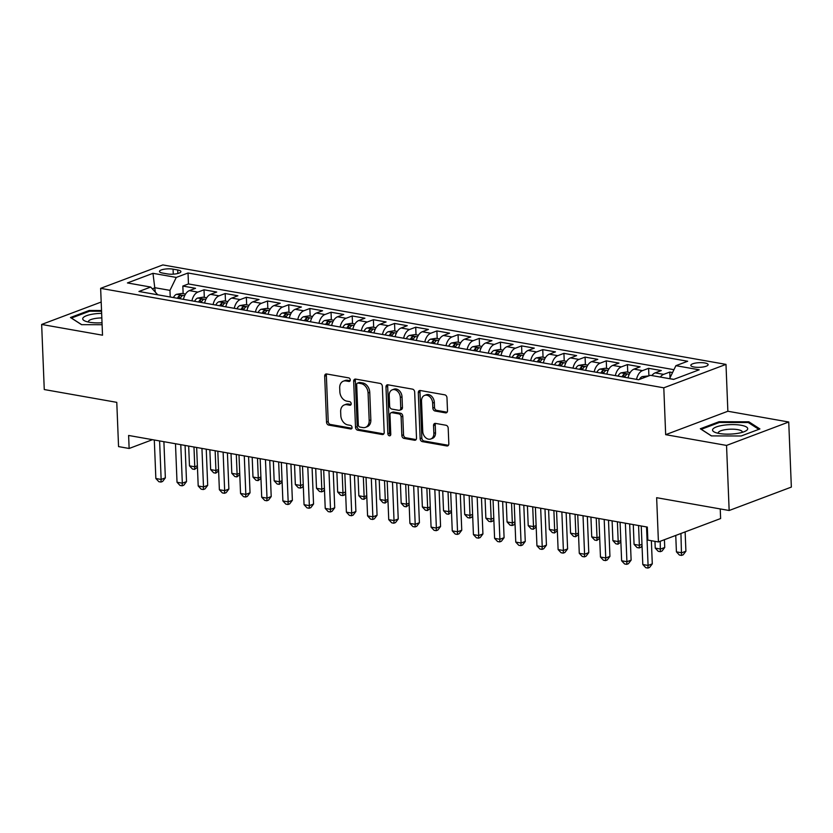 <?xml version="1.0" encoding="UTF-8"?>
<svg xmlns="http://www.w3.org/2000/svg" width="833" height="833" viewBox="0 0 833 833"><rect width="100%" height="100%" fill="white"/><g stroke="black" fill="none" stroke-linecap="round" stroke-linejoin="round"><path stroke-width="1.25" d="M350.266 379.921A1.864 1.385 -110.6 0 0 348.735 377.88L326.651 373.975A2.655 1.989 -110.6 0 0 325.818 374.048A2.655 1.989 -110.6 0 0 324.683 376.162L326.526 422.164A2.655 1.989 -110.6 0 0 328.712 425.09L350.787 428.985A1.864 1.385 -110.6 0 0 350.641 425.413L347.788 424.903A8.497 6.352 -110.6 0 1 340.812 415.552L340.655 411.721A8.497 6.352 -110.6 0 1 344.31 404.942A8.497 6.352 -110.6 0 1 346.976 404.713L349.829 405.223A1.864 1.385 -110.6 0 0 349.693 401.641L346.83 401.142A8.497 6.352 -110.6 0 1 339.854 391.781L339.697 387.949A8.497 6.352 -110.6 0 1 343.352 381.17A8.497 6.352 -110.6 0 1 346.018 380.952L348.881 381.452A1.864 1.385 -110.6 0 0 350.266 379.921M704.843 362.98A8.653 2.332 -2.3 0 0 695.659 363.053A8.653 2.332 -2.3 0 0 690.817 365.354A8.653 2.332 -2.3 0 0 694.087 367.03A8.653 2.332 -2.3 0 0 703.271 366.957A8.653 2.332 -2.3 0 0 708.123 364.656A8.653 2.332 -2.3 0 0 704.843 362.98M445.52 412.856A2.655 1.989 -110.6 0 0 446.353 412.793A2.655 1.989 -110.6 0 0 447.498 410.669L446.977 397.768A2.655 1.989 -110.6 0 0 444.801 394.842L420.269 390.51A2.655 1.989 -110.6 0 0 419.436 390.583A2.655 1.989 -110.6 0 0 418.301 392.697L420.144 438.699A2.655 1.989 -110.6 0 0 422.331 441.625L446.852 445.957A2.655 1.989 -110.6 0 0 447.685 445.884A2.655 1.989 -110.6 0 0 448.82 443.76L448.196 428.172A2.655 1.989 -110.6 0 0 446.019 425.257L435.524 423.403A2.655 1.989 -110.6 0 0 434.691 423.466A2.655 1.989 -110.6 0 0 433.545 425.59L433.858 433.316A7.101 5.31 -110.6 0 1 430.807 438.981A7.101 5.31 -110.6 0 1 422.737 431.359L421.519 401.069A7.101 5.31 -110.6 0 1 424.58 395.404A7.101 5.31 -110.6 0 1 432.639 403.037L432.848 408.087A2.655 1.989 -110.6 0 0 435.024 411.002L445.52 412.856L447.029 412.293M101.189 302.035L41.65 324.454L44.264 389.542L116.776 402.349L118.557 446.603L129.136 448.477L128.615 435.461L647.314 527.07L647.835 540.096L658.424 541.96L720.618 518.543L720.233 508.932M726.543 445.426L788.736 422.008L727.865 411.252L665.671 434.67L726.543 445.426L729.156 510.504L656.643 497.697L658.424 541.96M665.671 434.67L663.797 387.814L100.637 288.343L162.831 264.925L725.991 364.385L663.797 387.814M41.65 324.454L102.521 335.199L100.637 288.343M382.347 386.345A2.655 1.989 -110.6 0 0 380.171 383.43L355.649 379.098A2.655 1.989 -110.6 0 0 354.816 379.171A2.655 1.989 -110.6 0 0 353.671 381.285L355.514 427.287A2.655 1.989 -110.6 0 0 357.701 430.203L382.222 434.534A2.655 1.989 -110.6 0 0 383.055 434.472A2.655 1.989 -110.6 0 0 384.19 432.348L382.347 386.345M387.959 384.804L412.481 389.136A2.655 1.989 -110.6 0 1 414.667 392.062L416.51 438.054A2.655 1.989 -110.6 0 1 415.365 440.178A2.655 1.989 -110.6 0 1 414.532 440.24L404.036 438.387A2.655 1.989 -110.6 0 1 401.86 435.472L401.11 416.812A2.655 1.989 -110.6 0 0 398.934 413.886L391.968 412.658A2.655 1.989 -110.6 0 0 391.135 412.731A2.655 1.989 -110.6 0 0 389.99 414.855L390.771 434.274A1.864 1.385 -110.6 0 1 387.866 433.754L385.981 386.991A2.655 1.989 -110.6 0 1 387.126 384.877A2.655 1.989 -110.6 0 1 387.959 384.804M788.736 422.008L791.35 487.086L729.156 510.504M672.564 372.549L669.784 372.059L670.013 377.786M660.319 377.057A10.819 6.57 -80 0 1 663.641 374.371L655.175 372.872L661.308 370.56L648.605 368.321L648.907 375.85M636.527 379.369A10.819 6.57 -80 0 1 642.472 370.633L634.007 369.134L640.14 366.822L627.436 364.583L627.738 372.174M615.358 375.631A10.819 6.57 -80 0 1 621.303 366.895L612.828 365.395L618.971 363.084L606.268 360.845L606.57 368.436M594.179 371.882A10.819 6.57 -80 0 1 600.135 363.157L591.659 361.657L597.792 359.346L585.089 357.107L585.401 364.698M573.01 368.144A10.819 6.57 -80 0 1 578.956 359.408L570.49 357.919L576.623 355.608L563.92 353.359L564.222 360.96M551.842 364.406A10.819 6.57 -80 0 1 557.787 355.67L549.322 354.181L555.455 351.87L542.752 349.621L543.054 357.222M530.673 360.668A10.819 6.57 -80 0 1 536.619 351.932L528.143 350.443L534.286 348.132L521.583 345.882L521.885 353.484M509.494 356.93A10.819 6.57 -80 0 1 515.44 348.194L506.974 346.695L513.107 344.393L500.404 342.144L500.716 349.745M488.325 353.192A10.819 6.57 -80 0 1 494.271 344.456L485.806 342.957L491.939 340.645L479.235 338.406L479.537 345.997M467.157 349.454A10.819 6.57 -80 0 1 473.102 340.718L464.637 339.218L470.77 336.907L458.067 334.668L458.369 342.259M445.988 345.716A10.819 6.57 -80 0 1 451.934 336.98L443.458 335.48L449.601 333.169L436.898 330.93L437.2 338.521M424.809 341.967A10.819 6.57 -80 0 1 430.755 333.242L422.289 331.742L428.422 329.431L415.719 327.192L416.031 334.783M403.641 338.229A10.819 6.57 -80 0 1 409.586 329.493L401.121 328.004L407.254 325.693L394.55 323.443L394.852 331.045M382.472 334.491A10.819 6.57 -80 0 1 388.417 325.755L379.952 324.266L386.085 321.954L373.382 319.705L373.684 327.307M361.303 330.753A10.819 6.57 -80 0 1 367.249 322.017L358.773 320.528L364.916 318.216L352.213 315.967L352.515 323.568M340.124 327.015A10.819 6.57 -80 0 1 346.07 318.279L337.604 316.779L343.737 314.478L331.034 312.229L331.347 319.83M318.956 323.277A10.819 6.57 -80 0 1 324.901 314.541L316.436 313.041L322.569 310.73L309.866 308.491L310.168 316.082M297.787 319.539A10.819 6.57 -80 0 1 303.733 310.803L295.267 309.303L301.4 306.992L288.697 304.753L288.999 312.344M276.608 315.801A10.819 6.57 -80 0 1 282.564 307.065L274.088 305.565L280.221 303.254L267.528 301.015L267.83 308.606M255.439 312.052A10.819 6.57 -80 0 1 261.385 303.327L252.92 301.827L259.053 299.516L246.349 297.277L246.662 304.868M234.271 308.314A10.819 6.57 -80 0 1 240.216 299.578L231.751 298.089L237.884 295.777L225.181 293.528L225.483 301.13M213.102 304.576A10.819 6.57 -80 0 1 219.048 295.84L210.572 294.351L216.715 292.039L204.012 289.79L197.879 292.102A10.819 6.57 100 0 0 191.923 300.838M204.314 297.391L204.012 289.79M162.643 273.068L167.298 273.89A8.382 2.26 -2.3 0 0 176.2 273.828A8.382 2.26 -2.3 0 0 180.896 271.6A8.382 2.26 -2.3 0 0 177.721 269.975L173.066 269.153A8.382 2.26 -2.3 0 0 164.174 269.215A8.382 2.26 -2.3 0 0 159.478 271.443A8.382 2.26 -2.3 0 0 162.643 273.068M673.782 379.359L669.607 378.63L675.907 365.677L687.673 361.251L188.029 272.995L176.263 277.431L169.963 290.373L170.224 297.006M675.907 365.677L699.199 369.79L673.647 379.411L650.354 375.298L638.588 379.733L138.944 291.477L150.711 287.052L127.428 282.939L152.97 273.318L176.263 277.431M673.959 369.685L188.466 283.938L182.833 286.052L195.536 288.301L189.403 290.613A10.819 6.57 100 0 0 183.458 299.339M219.048 295.84L225.181 293.528M240.216 299.578L246.349 297.277M261.385 303.327L267.528 301.015M282.564 307.065L288.697 304.753M303.733 310.803L309.866 308.491M324.901 314.541L331.034 312.229M346.07 318.279L352.213 315.967M367.249 322.017L373.382 319.705M388.417 325.755L394.55 323.443M409.586 329.493L415.719 327.192M430.755 333.242L436.898 330.93M451.934 336.98L458.067 334.668M473.102 340.718L479.235 338.406M494.271 344.456L500.404 342.144M515.44 348.194L521.583 345.882M536.619 351.932L542.752 349.621M557.787 355.67L563.92 353.359M578.956 359.408L585.089 357.107M600.135 363.157L606.268 360.845M621.303 366.895L627.436 364.583M642.472 370.633L648.605 368.321M663.641 374.371L669.784 372.059M169.963 290.373L155.136 287.76L152.314 288.822M155.313 292.123L152.97 273.318M727.865 411.252L725.991 364.385M129.136 448.477L152.501 439.678M183.145 293.653L182.833 286.052M188.466 283.938L188.029 272.995M157.739 294.799L150.711 287.052M210.572 294.351A10.819 6.57 100 0 0 204.626 303.087M231.751 298.089A10.819 6.57 100 0 0 225.805 306.825M252.92 301.827A10.819 6.57 100 0 0 246.974 310.563M274.088 305.565A10.819 6.57 100 0 0 268.143 314.301M295.267 309.303A10.819 6.57 100 0 0 289.311 318.039M316.436 313.041A10.819 6.57 100 0 0 310.49 321.777M337.604 316.779A10.819 6.57 100 0 0 331.659 325.516M358.773 320.528A10.819 6.57 100 0 0 352.828 329.254M379.952 324.266A10.819 6.57 100 0 0 373.996 333.002M401.121 328.004A10.819 6.57 100 0 0 395.175 336.74M422.289 331.742A10.819 6.57 100 0 0 416.344 340.478M443.458 335.48A10.819 6.57 100 0 0 437.512 344.216M464.637 339.218A10.819 6.57 100 0 0 458.691 347.955M485.806 342.957A10.819 6.57 100 0 0 479.86 351.693M506.974 346.695A10.819 6.57 100 0 0 501.029 355.431M528.143 350.443A10.819 6.57 100 0 0 522.197 359.169M549.322 354.181A10.819 6.57 100 0 0 543.376 362.917M570.49 357.919A10.819 6.57 100 0 0 564.545 366.655M591.659 361.657A10.819 6.57 100 0 0 585.714 370.393M612.828 365.395A10.819 6.57 100 0 0 606.882 374.132M634.007 369.134A10.819 6.57 100 0 0 628.061 377.87M655.175 372.872A10.819 6.57 100 0 0 651.843 375.568M101.522 310.501L89.204 310.47L70.472 317.519L81.54 324.662L102.095 324.714M759.915 428.933L748.846 421.8L719.056 421.717L700.324 428.766L711.382 435.909L741.183 435.982L759.915 428.933M89.235 311.334L89.204 310.47M719.087 422.581L719.056 421.717M748.888 422.935L748.846 421.8M350.12 380.743L347.705 380.317A8.497 6.352 -110.6 0 0 345.039 380.546L343.352 381.17M344.31 404.942L345.987 404.307A8.497 6.352 -110.6 0 1 348.652 404.078L351.078 404.505M326.765 373.996A2.655 1.989 -110.6 0 0 326.359 375.527L328.212 421.529A2.655 1.989 -110.6 0 0 330.389 424.455L352.026 428.277M355.753 379.119A2.655 1.989 -110.6 0 0 355.347 380.65L357.201 426.652A2.655 1.989 -110.6 0 0 359.377 429.578L383.794 433.889M358.075 383.076A1.864 1.385 -110.6 0 0 356.691 384.607L358.315 424.986A1.864 1.385 -110.6 0 0 359.835 427.037L362.855 427.568A8.497 6.352 -110.6 0 0 365.52 427.339A8.497 6.352 -110.6 0 0 369.175 420.561L368.071 392.957A8.497 6.352 -110.6 0 0 361.085 383.607L358.075 383.076L359.752 382.441A1.864 1.385 -110.6 0 0 359.169 382.493L357.492 383.128M365.52 427.339L367.197 426.704A8.497 6.352 -110.6 0 0 370.852 419.926L369.175 420.561M359.752 382.441L362.772 382.982A8.497 6.352 -110.6 0 1 369.748 392.333L370.852 419.926M416.104 439.595L405.723 437.762L404.036 438.387M391.135 412.731L392.812 412.096A2.655 1.989 -110.6 0 1 393.645 412.033L400.611 413.262A2.655 1.989 -110.6 0 1 402.787 416.177L403.536 434.836A2.655 1.989 -110.6 0 0 405.723 437.762M388.074 384.825A2.655 1.989 -110.6 0 0 387.668 386.356L389.542 433.129A1.864 1.385 -110.6 0 0 390.656 435.024M400.329 397.456A7.101 5.31 -110.6 0 0 392.27 389.823A7.101 5.31 -110.6 0 0 389.219 395.488L389.646 406.16A2.655 1.989 -110.6 0 0 391.822 409.086L398.788 410.315A2.655 1.989 -110.6 0 0 399.621 410.242A2.655 1.989 -110.6 0 0 400.756 408.128L400.329 397.456L402.016 396.82A7.101 5.31 -110.6 0 0 393.947 389.198L392.27 389.823M399.621 410.242L401.298 409.607A2.655 1.989 -110.6 0 0 402.443 407.493L400.756 408.128M402.016 396.82L402.443 407.493M424.58 395.404L426.257 394.769A7.101 5.31 -110.6 0 1 434.326 402.401L434.524 407.452A2.655 1.989 -110.6 0 0 436.711 410.377L447.092 412.21M430.807 438.981L432.483 438.356A7.101 5.31 -110.6 0 0 435.534 432.681L433.858 433.316M435.638 423.414A2.655 1.989 -110.6 0 0 435.232 424.955L435.534 432.681M420.384 390.531A2.655 1.989 -110.6 0 0 419.978 392.062L421.831 438.064A2.655 1.989 -110.6 0 0 424.007 440.99L448.414 445.301M185.54 294.07L181.938 293.435L176.461 294.33A7.174 4.352 100 0 0 173.441 297.579M180.001 298.735A7.174 4.352 -80 0 1 181.771 296.288C182.208 295.226 181.355 295.069 179.23 295.84A7.174 4.352 100 0 0 177.46 298.287M181.771 296.288L182.115 295.757M188.674 446.071L189.476 465.845L194.766 466.782L193.974 446.998M197.442 467.209L194.578 469.416L192.454 469.041L189.476 465.845M194.578 469.416L194.766 466.782L197.39 465.793M159.603 440.928L161.144 479.444L155.854 478.506L154.303 440.001M163.893 441.688L165.351 477.861L161.144 479.444L160.956 482.068L158.843 481.703L155.854 478.506M165.351 477.861L162.633 481.443L160.956 482.068M101.636 313.354A17.587 4.727 -2.3 0 0 85.455 316.144A17.587 4.727 -2.3 0 0 85.008 321.028A17.587 4.727 -2.3 0 0 89.36 322.236A17.587 4.727 -2.3 0 0 102.022 322.767M101.824 317.935A12.037 3.238 -2.3 0 0 88.381 321.694A12.037 3.238 -2.3 0 0 88.485 322.069M81.676 324.662L71.419 318.05L89.568 311.209L101.553 311.25M723.679 425.205A17.587 4.727 -2.3 0 0 714.849 432.275A17.587 4.727 -2.3 0 0 736.591 433.535A17.587 4.727 -2.3 0 0 745.608 431.036A17.587 4.727 -2.3 0 0 743.275 425.736A17.587 4.727 -2.3 0 0 723.679 425.205M742.224 432.358A12.037 3.238 -2.3 0 0 742.286 431.973A12.037 3.238 -2.3 0 0 725.845 429.599A12.037 3.238 -2.3 0 0 718.233 432.941A12.037 3.238 -2.3 0 0 718.338 433.316M711.528 435.909L701.271 429.297L719.42 422.456L748.284 422.539L758.832 429.339M206.709 297.808L203.106 297.173L197.629 298.068A7.174 4.352 100 0 0 194.61 301.317M201.169 302.473A7.174 4.352 -80 0 1 202.94 300.026C203.377 298.964 202.534 298.808 200.399 299.578A7.174 4.352 100 0 0 198.629 302.025M202.94 300.026L203.283 299.505M209.854 449.81L210.645 469.593L215.934 470.52L215.143 450.747M218.61 470.947L215.747 473.154L213.633 472.78L210.645 469.593M215.747 473.154L215.934 470.52L218.558 469.541M227.888 301.556L224.275 300.911L218.798 301.806A7.174 4.352 100 0 0 215.778 305.055M222.349 306.211A7.174 4.352 -80 0 1 224.119 303.764C224.546 302.702 223.702 302.546 221.578 303.316A7.174 4.352 100 0 0 219.808 305.763M224.119 303.764L224.462 303.243M231.022 453.548L231.813 473.331L237.103 474.258L236.312 454.485M239.789 474.695L236.916 476.892L234.802 476.518L231.813 473.331M236.916 476.892L237.103 474.258L239.727 473.279M249.057 305.294L245.454 304.659L239.977 305.544A7.174 4.352 100 0 0 236.957 308.793M243.517 309.949A7.174 4.352 -80 0 1 245.287 307.502C245.725 306.44 244.871 306.294 242.747 307.054A7.174 4.352 100 0 0 240.976 309.501M245.287 307.502L245.631 306.981M252.191 457.286L252.982 477.07L258.282 478.007L257.48 458.223M260.958 478.434L258.084 480.631L255.97 480.256L252.982 477.07M258.084 480.631L258.282 478.007L260.896 477.017M270.225 309.033L266.622 308.397L261.146 309.282A7.174 4.352 100 0 0 258.126 312.531M264.686 313.687A7.174 4.352 -80 0 1 266.456 311.24C266.893 310.178 266.039 310.032 263.915 310.792A7.174 4.352 100 0 0 262.145 313.239M266.456 311.24L266.799 310.719M273.359 461.024L274.161 480.808L279.451 481.745L278.659 461.961M282.127 482.172L279.263 484.369L277.139 483.994L274.161 480.808M279.263 484.369L279.451 481.745L282.075 480.756M180.771 444.676L182.323 483.182L177.023 482.245L175.482 443.739M185.072 445.426L186.519 481.599L182.323 483.182L182.125 485.816L180.011 485.441L177.023 482.245M186.519 481.599L183.812 485.181L182.125 485.816M201.94 448.414L203.491 486.92L198.202 485.983L196.65 447.477M206.24 449.174L207.688 485.337L203.491 486.92L203.294 489.554L201.18 489.179L198.202 485.983M207.688 485.337L204.98 488.919L203.294 489.554M223.119 452.152L224.66 490.658L219.371 489.731L217.819 451.215M227.409 452.913L228.867 489.075L224.66 490.658L224.473 493.292L222.349 492.917L219.371 489.731M228.867 489.075L226.149 492.657L224.473 493.292M244.288 455.89L245.829 494.396L240.539 493.469L238.998 454.953M248.578 456.651L250.035 492.813L245.829 494.396L245.641 497.03L243.528 496.655L240.539 493.469M250.035 492.813L247.318 496.395L245.641 497.03M291.394 312.771L287.791 312.136L282.314 313.031A7.174 4.352 100 0 0 279.294 316.269M285.854 317.425A7.174 4.352 -80 0 1 287.635 314.978C288.062 313.916 287.218 313.77 285.094 314.53A7.174 4.352 100 0 0 283.314 316.977M287.635 314.978L287.968 314.457M294.538 464.762L295.33 484.546L300.619 485.483L299.828 465.699M303.295 485.91L302.108 487.482L300.432 488.107L298.318 487.732L295.33 484.546M300.432 488.107L300.619 485.483L303.243 484.494M265.456 459.629L267.008 498.144L261.708 497.207L260.167 458.691M269.757 460.389L271.204 496.562L267.008 498.144L266.81 500.768L264.696 500.394L261.708 497.207M271.204 496.562L268.497 500.133L266.81 500.768M312.573 316.509L308.96 315.874L303.483 316.769A7.174 4.352 100 0 0 300.463 320.007M307.033 321.174A7.174 4.352 -80 0 1 308.804 318.716C309.23 317.654 308.387 317.508 306.263 318.268A7.174 4.352 100 0 0 304.493 320.715M308.804 318.716L309.147 318.196M315.707 468.5L316.498 488.284L321.798 489.221L320.997 469.437M324.474 489.648L323.287 491.22L321.6 491.845L319.487 491.48L316.498 488.284M321.6 491.845L321.798 489.221L324.412 488.232M286.625 463.367L288.176 501.882L282.887 500.945L281.335 462.43M290.925 464.127L292.373 500.3L288.176 501.882L287.989 504.506L285.865 504.132L282.887 500.945M292.373 500.3L289.665 503.871L287.989 504.506M333.741 320.247L330.139 319.612L324.662 320.507A7.174 4.352 100 0 0 321.642 323.745M328.202 324.912A7.174 4.352 -80 0 1 329.972 322.465C330.409 321.392 329.556 321.246 327.431 322.007A7.174 4.352 100 0 0 325.661 324.464M329.972 322.465L330.316 321.934M336.876 472.238L337.667 492.022L342.967 492.959L342.165 473.175M345.643 493.386L344.456 494.958L342.769 495.593L340.655 495.219L337.667 492.022M342.769 495.593L342.967 492.959L345.58 491.97M307.804 467.105L309.345 505.621L304.055 504.683L302.504 466.168M312.094 467.865L313.552 504.038L309.345 505.621L309.158 508.245L307.033 507.87L304.055 504.683M313.552 504.038L310.834 507.62L309.158 508.245M354.91 323.985L351.307 323.35L345.83 324.245A7.174 4.352 100 0 0 342.811 327.494M349.371 328.65A7.174 4.352 -80 0 1 351.141 326.203C351.578 325.141 350.724 324.985 348.6 325.755A7.174 4.352 100 0 0 346.83 328.202M351.141 326.203L351.484 325.672M358.044 475.987L358.846 495.76L364.136 496.697L363.344 476.913M366.812 497.124L363.948 499.331L361.824 498.957L358.846 495.76M363.948 499.331L364.136 496.697L366.759 495.708M328.973 470.843L330.514 509.359L325.224 508.422L323.683 469.916M333.262 471.603L334.72 507.776L330.514 509.359L330.326 511.983L328.212 511.618L325.224 508.422M334.72 507.776L332.003 511.358L330.326 511.983M376.079 327.723L372.476 327.088L366.999 327.983A7.174 4.352 100 0 0 363.979 331.232M370.55 332.388A7.174 4.352 -80 0 1 372.32 329.941C372.747 328.879 371.903 328.723 369.779 329.493A7.174 4.352 100 0 0 368.009 331.94M372.32 329.941L372.653 329.42M379.223 479.725L380.015 499.508L385.304 500.435L384.513 480.662M387.98 500.862L385.117 503.07L383.003 502.695L380.015 499.508M385.117 503.07L385.304 500.435L387.928 499.456M350.141 474.581L351.693 513.097L346.393 512.16L344.852 473.654M354.441 475.341L355.889 511.514L351.693 513.097L351.495 515.731L349.381 515.356L346.393 512.16M355.889 511.514L353.182 515.096L351.495 515.731M397.258 331.472L393.655 330.826L388.168 331.721A7.174 4.352 100 0 0 385.148 334.97M391.718 336.126A7.174 4.352 -80 0 1 393.488 333.679C393.915 332.617 393.072 332.461 390.948 333.231A7.174 4.352 100 0 0 389.178 335.678M393.488 333.679L393.832 333.158M400.392 483.463L401.183 503.247L406.483 504.173L405.681 484.4M409.159 504.611L406.285 506.808L404.172 506.433L401.183 503.247M406.285 506.808L406.483 504.173L409.097 503.194M371.31 478.329L372.861 516.835L367.572 515.898L366.02 477.392M375.61 479.079L377.068 515.252L372.861 516.835L372.674 519.469L370.55 519.094L367.572 515.898M377.068 515.252L374.35 518.834L372.674 519.469M418.426 335.21L414.824 334.574L409.347 335.46A7.174 4.352 100 0 0 406.327 338.708M412.887 339.864A7.174 4.352 -80 0 1 414.657 337.417C415.094 336.355 414.24 336.209 412.116 336.969A7.174 4.352 100 0 0 410.346 339.416M414.657 337.417L415.001 336.896M421.56 487.201L422.362 506.985L427.652 507.922L426.86 488.138M430.328 508.349L427.454 510.546L425.34 510.171L422.362 506.985M427.454 510.546L427.652 507.922L430.276 506.933M392.489 482.068L394.03 520.573L388.74 519.646L387.189 481.13M396.779 482.828L398.236 518.99L394.03 520.573L393.842 523.207L391.729 522.832L388.74 519.646M398.236 518.99L395.519 522.572L393.842 523.207M439.595 338.948L435.992 338.313L430.515 339.198A7.174 4.352 100 0 0 427.496 342.446M434.055 343.602A7.174 4.352 -80 0 1 435.826 341.155C436.263 340.093 435.42 339.947 433.285 340.707A7.174 4.352 100 0 0 431.515 343.154M435.826 341.155L436.169 340.635M442.729 490.939L443.531 510.723L448.82 511.66L448.029 491.876M451.496 512.087L448.633 514.284L446.509 513.909L443.531 510.723M448.633 514.284L448.82 511.66L451.444 510.671M413.657 485.806L415.198 524.311L409.909 523.384L408.368 484.868M417.958 486.566L419.405 522.728L415.198 524.311L415.011 526.945L412.897 526.571L409.909 523.384M419.405 522.728L416.698 526.31L415.011 526.945M460.774 342.686L457.161 342.051L451.684 342.946A7.174 4.352 100 0 0 448.664 346.184M455.234 347.34A7.174 4.352 -80 0 1 457.005 344.893C457.432 343.831 456.588 343.685 454.464 344.446A7.174 4.352 100 0 0 452.694 346.892M457.005 344.893L457.338 344.373M463.908 494.677L464.699 514.461L469.989 515.398L469.198 495.614M472.675 515.825L471.478 517.397L469.802 518.022L467.688 517.647L464.699 514.461M469.802 518.022L469.989 515.398L472.613 514.409M434.826 489.544L436.377 528.06L431.077 527.122L429.536 488.607M439.126 490.304L440.574 526.477L436.377 528.06L436.18 530.683L434.066 530.309L431.077 527.122M440.574 526.477L437.866 530.048L436.18 530.683M481.943 346.424L478.34 345.789L472.852 346.684A7.174 4.352 100 0 0 469.843 349.922M476.403 351.089A7.174 4.352 -80 0 1 478.173 348.631C478.6 347.569 477.757 347.423 475.633 348.184A7.174 4.352 100 0 0 473.862 350.631M478.173 348.631L478.517 348.111M485.077 498.415L485.868 518.199L491.168 519.136L490.366 499.352M493.844 519.563L492.657 521.135L490.97 521.76L488.856 521.396L485.868 518.199M490.97 521.76L491.168 519.136L493.782 518.147M455.995 493.282L457.546 531.798L452.257 530.86L450.705 492.345M460.295 494.042L461.753 530.215L457.546 531.798L457.359 534.422L455.234 534.047L452.257 530.86M461.753 530.215L459.035 533.786L457.359 534.422M503.111 350.162L499.508 349.527L494.031 350.422A7.174 4.352 100 0 0 491.012 353.661M497.572 354.827A7.174 4.352 -80 0 1 499.342 352.38C499.779 351.307 498.925 351.162 496.801 351.922A7.174 4.352 100 0 0 495.031 354.379M499.342 352.38L499.685 351.849M506.245 502.153L507.047 521.937L512.337 522.874L511.545 503.09M515.013 523.301L513.826 524.873L512.139 525.508L510.025 525.134L507.047 521.937M512.139 525.508L512.337 522.874L514.961 521.885M477.174 497.02L478.715 535.536L473.425 534.599L471.874 496.083M481.464 497.78L482.921 533.953L478.715 535.536L478.527 538.16L476.414 537.785L473.425 534.599M482.921 533.953L480.204 537.535L478.527 538.16M524.28 353.9L520.677 353.265L515.2 354.16A7.174 4.352 100 0 0 512.18 357.399M518.74 358.565A7.174 4.352 -80 0 1 520.51 356.118C520.948 355.056 520.104 354.9 517.97 355.67A7.174 4.352 100 0 0 516.2 358.117M520.51 356.118L520.854 355.587M527.424 505.902L528.216 525.675L533.505 526.612L532.714 506.828M536.181 527.039L533.318 529.247L531.194 528.872L528.216 525.675M533.318 529.247L533.505 526.612L536.129 525.623M498.342 500.758L499.894 539.274L494.594 538.337L493.053 499.831M502.643 501.518L504.09 537.691L499.894 539.274L499.696 541.898L497.582 541.533L494.594 538.337M504.09 537.691L501.383 541.273L499.696 541.898M545.459 357.638L541.846 357.003L536.369 357.898A7.174 4.352 100 0 0 533.349 361.147M539.919 362.303A7.174 4.352 -80 0 1 541.689 359.856C542.116 358.794 541.273 358.638 539.149 359.408A7.174 4.352 100 0 0 537.379 361.855M541.689 359.856L542.033 359.335M548.593 509.64L549.384 529.424L554.674 530.35L553.883 510.577M557.36 530.777L554.486 532.985L552.373 532.61L549.384 529.424M554.486 532.985L554.674 530.35L557.298 529.371M519.511 504.496L521.062 543.012L515.762 542.075L514.221 503.569M523.811 505.256L525.259 541.429L521.062 543.012L520.864 545.646L518.751 545.271L515.762 542.075M525.259 541.429L522.551 545.011L520.864 545.646M566.627 361.387L563.025 360.741L557.537 361.637A7.174 4.352 100 0 0 554.528 364.885M561.088 366.041A7.174 4.352 -80 0 1 562.858 363.594C563.285 362.532 562.442 362.376 560.317 363.146A7.174 4.352 100 0 0 558.547 365.593M562.858 363.594L563.202 363.073M569.762 513.378L570.553 533.162L575.853 534.088L575.051 514.315M578.529 534.526L575.655 536.723L573.541 536.348L570.553 533.162M575.655 536.723L575.853 534.088L578.466 533.11M540.679 508.245L542.231 546.75L536.941 545.813L535.39 507.307M544.98 508.994L546.438 545.167L542.231 546.75L542.044 549.384L539.919 549.009L536.941 545.813M546.438 545.167L543.72 548.749L542.044 549.384M587.796 365.125L584.193 364.49L578.716 365.375A7.174 4.352 100 0 0 575.697 368.623M582.257 369.779A7.174 4.352 -80 0 1 584.027 367.332C584.464 366.27 583.61 366.124 581.486 366.884A7.174 4.352 100 0 0 579.716 369.331M584.027 367.332L584.37 366.812M590.93 517.116L591.732 536.9L597.022 537.837L596.23 518.053M599.698 538.264L596.834 540.461L594.71 540.086L591.732 536.9M596.834 540.461L597.022 537.837L599.645 536.848M561.859 511.983L563.4 550.488L558.11 549.561L556.559 511.046M566.148 512.743L567.606 548.905L563.4 550.488L563.212 553.122L561.098 552.748L558.11 549.561M567.606 548.905L564.889 552.487L563.212 553.122M608.965 368.863L605.362 368.228L599.885 369.113A7.174 4.352 100 0 0 596.865 372.361M603.425 373.517A7.174 4.352 -80 0 1 605.195 371.07C605.633 370.008 604.789 369.862 602.655 370.623A7.174 4.352 100 0 0 600.885 373.069M605.195 371.07L605.539 370.55M612.109 520.854L612.901 540.638L618.19 541.575L617.399 521.791M620.866 542.002L618.003 544.199L615.879 543.824L612.901 540.638M618.003 544.199L618.19 541.575L620.814 540.586M583.027 515.721L584.579 554.226L579.279 553.299L577.738 514.784M587.327 516.481L588.775 552.643L584.579 554.226L584.381 556.861L582.267 556.486L579.279 553.299M588.775 552.643L586.068 556.225L584.381 556.861M630.144 372.601L626.531 371.966L621.054 372.861A7.174 4.352 100 0 0 618.034 376.099M624.604 377.255A7.174 4.352 -80 0 1 626.374 374.808C626.801 373.746 625.958 373.601 623.834 374.361A7.174 4.352 100 0 0 622.064 376.808M626.374 374.808L626.718 374.288M633.278 524.592L634.069 544.376L639.359 545.313L638.567 525.529M642.045 545.74L640.858 547.312L639.171 547.937L637.058 547.562L634.069 544.376M639.171 547.937L639.359 545.313L641.983 544.324M604.196 519.459L605.747 557.975L600.458 557.038L598.906 518.522M608.496 520.219L609.943 556.392L605.747 557.975L605.549 560.599L603.436 560.224L600.458 557.038M609.943 556.392L607.236 559.963L605.549 560.599M648.782 375.891L642.222 376.599A7.174 4.352 100 0 0 639.421 379.421M654.967 541.356L655.238 548.114L660.538 549.051L664.734 547.468L664.422 539.701M664.734 547.468L662.027 551.05L660.34 551.675L660.225 541.283M660.34 551.675L658.226 551.311L655.238 548.114M625.375 523.197L626.916 561.713L621.626 560.776L620.075 522.26M629.665 523.957L631.122 560.13L626.916 561.713L626.728 564.337L624.604 563.962L621.626 560.776M631.122 560.13L628.405 563.702L626.728 564.337M675.75 535.432L676.417 551.852L681.706 552.789L685.913 551.207L685.132 531.902M685.913 551.207L683.195 554.788L681.519 555.424L680.936 533.484M681.519 555.424L679.395 555.049L676.417 551.852M646.543 526.935L648.084 565.451L642.795 564.514L641.243 525.998M651.364 540.711L652.291 563.868L648.084 565.451L647.897 568.075L645.783 567.7L642.795 564.514M652.291 563.868L649.573 567.45L647.897 568.075M197.879 292.102L189.403 290.613M173.264 274.151L173.066 269.153M177.866 273.474L177.721 269.975M347.705 380.317L346.018 380.952M350.891 404.828L349.829 405.223M348.652 404.078L346.976 404.713M351.838 428.589L350.787 428.985M330.389 424.455L328.712 425.09M328.212 421.529L326.526 422.164M326.359 375.527L324.683 376.162M349.933 381.056L348.881 381.452M383.721 433.972L382.222 434.534M359.377 429.578L357.701 430.203M357.201 426.652L355.514 427.287M355.347 380.65L353.671 381.285M369.748 392.333L368.071 392.957M362.772 382.982L361.085 383.607M416.042 439.678L414.532 440.24M403.536 434.836L401.86 435.472M402.787 416.177L401.11 416.812M400.611 413.262L398.934 413.886M393.645 412.033L391.968 412.658M389.542 433.129L387.866 433.754M387.668 386.356L385.981 386.991M436.711 410.377L435.024 411.002M434.524 407.452L432.848 408.087M434.326 402.401L432.639 403.037M435.232 424.955L433.545 425.59M448.352 445.384L446.852 445.957M424.007 440.99L422.331 441.625M421.831 438.064L420.144 438.699M419.978 392.062L418.301 392.697M184.645 295.725L176.596 294.309M179.345 298.62L179.23 295.84M205.813 299.464L197.765 298.047M200.514 302.358L200.399 299.578M226.982 303.202L218.933 301.785M221.682 306.096L221.578 303.316M248.151 306.95L240.112 305.524M242.861 309.834L242.747 307.054M269.33 310.688L261.281 309.262M264.03 313.572L263.915 310.792M290.498 314.426L282.449 313M285.198 317.311L285.094 314.53M311.667 318.164L303.618 316.738M306.377 321.049L306.263 318.268M332.846 321.902L324.797 320.486M327.546 324.797L327.431 322.007M354.015 325.641L345.966 324.224M348.715 328.535L348.6 325.755M375.183 329.379L367.134 327.963M369.883 332.273L369.779 329.493M396.352 333.117L388.303 331.701M391.062 336.011L390.948 333.231M417.531 336.865L409.482 335.439M412.231 339.749L412.116 336.969M438.699 340.603L430.651 339.177M433.399 343.488L433.285 340.707M459.868 344.341L451.819 342.915M454.568 347.226L454.464 344.446M481.037 348.079L472.998 346.653M475.747 350.964L475.633 348.184M502.216 351.818L494.167 350.401M496.916 354.712L496.801 351.922M523.384 355.556L515.335 354.14M518.084 358.45L517.97 355.67M544.553 359.294L536.504 357.878M539.253 362.188L539.149 359.408M565.722 363.032L557.683 361.616M560.432 365.926L560.317 363.146M586.901 366.78L578.852 365.354M581.601 369.665L581.486 366.884M608.069 370.518L600.02 369.092M602.769 373.403L602.655 370.623M629.238 374.256L621.189 372.83M623.938 377.141L623.834 374.361M645.502 377.13L642.368 376.568"/></g></svg>
